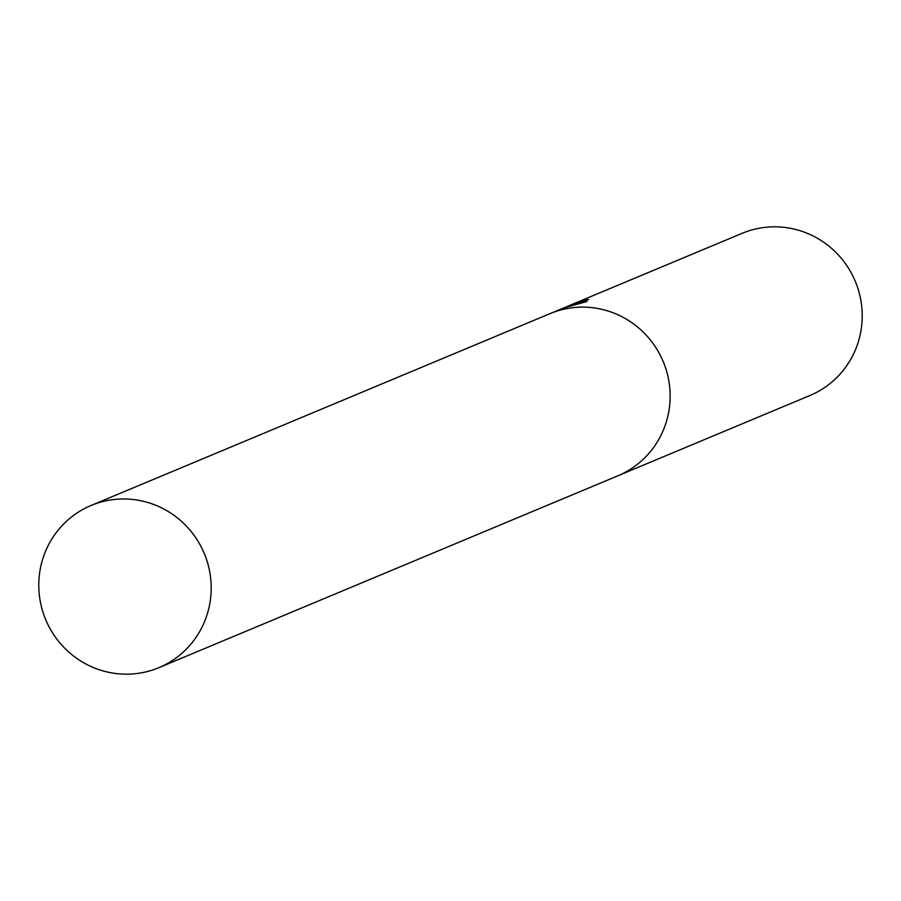 <?xml version="1.0" encoding="UTF-8"?>
<svg xmlns="http://www.w3.org/2000/svg" width="901" height="901" viewBox="0 0 901 901"><rect width="100%" height="100%" fill="white"/><g stroke="black" fill="none" stroke-linecap="round" stroke-linejoin="round"><path stroke-width="1.35" d="M581.269 301.632L581.122 301.283A87.893 85.91 67.3 0 1 588.668 299.504L567.574 306.295M565.186 307.331L587.002 301.508L563.711 307.917L550.049 313.616A87.893 85.91 -112.7 0 0 549.565 313.83M617.354 476.01A87.893 85.91 -112.7 0 0 617.849 475.807L809.92 395.516A87.893 85.91 -112.7 0 0 855.454 281.72A87.893 85.91 -112.7 0 0 742.942 232.987A87.893 85.91 -112.7 0 0 742.12 233.325L569.342 305.552L581.122 301.283M550.049 313.627A87.893 85.91 -112.7 0 1 550.883 313.278A87.893 85.91 -112.7 0 1 663.384 362.011A87.893 85.91 -112.7 0 1 617.849 475.807A87.893 85.91 -112.7 0 0 663.384 362.011A87.893 85.91 -112.7 0 0 550.883 313.278A87.893 85.91 -112.7 0 0 550.049 313.616L91.08 505.484A87.893 85.91 -112.7 0 0 45.546 619.28A87.893 85.91 -112.7 0 0 158.058 668.013A87.893 85.91 -112.7 0 0 158.88 667.675A87.893 85.91 -112.7 0 0 204.426 553.867A87.893 85.91 -112.7 0 0 91.913 505.134A87.893 85.91 -112.7 0 0 91.08 505.484M568.52 305.901L569.342 305.552M567.225 306.441L567.81 306.194M617.849 475.807L158.88 667.675"/></g></svg>
